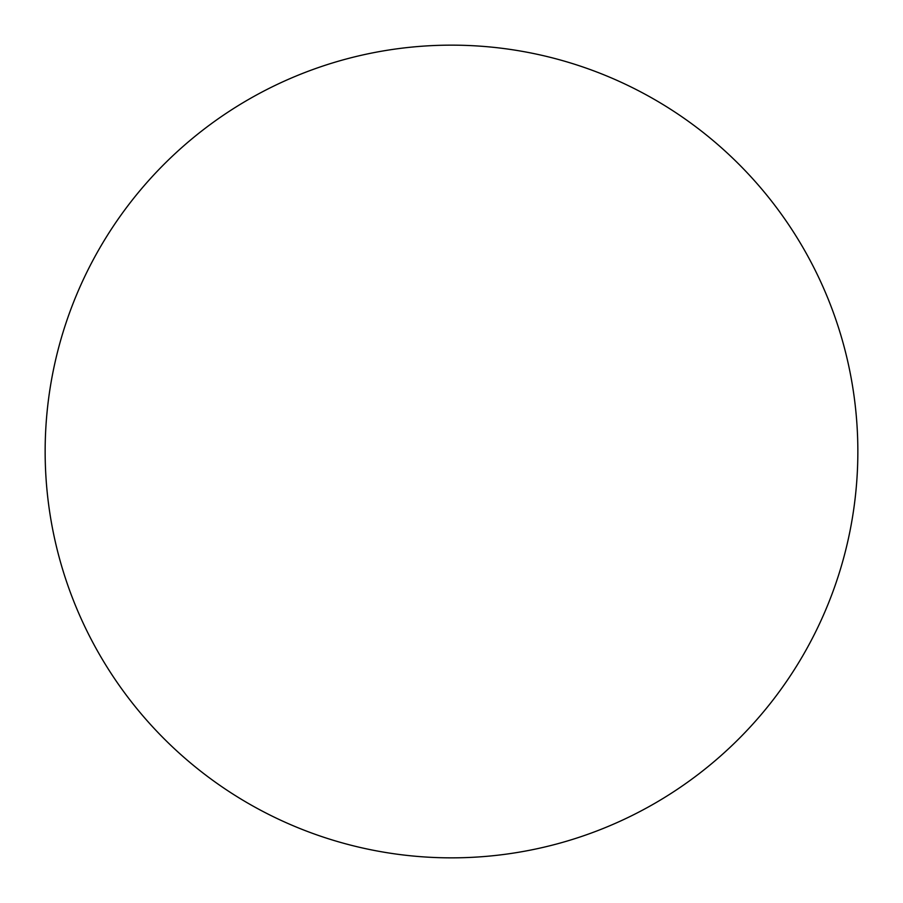 <?xml version="1.0" encoding="UTF-8"?>
<svg xmlns="http://www.w3.org/2000/svg" width="903" height="903" viewBox="0 0 903 903"><rect width="100%" height="100%" fill="white"/><g stroke="black" fill="none" stroke-linecap="round" stroke-linejoin="round"><path stroke-width="1.35" d="M45.15 451.5A406.35 406.35 0 0 0 451.5 857.85A406.35 406.35 0 0 0 857.85 451.5A406.35 406.35 0 0 0 451.5 45.15A406.35 406.35 0 0 0 45.15 451.5"/></g></svg>
